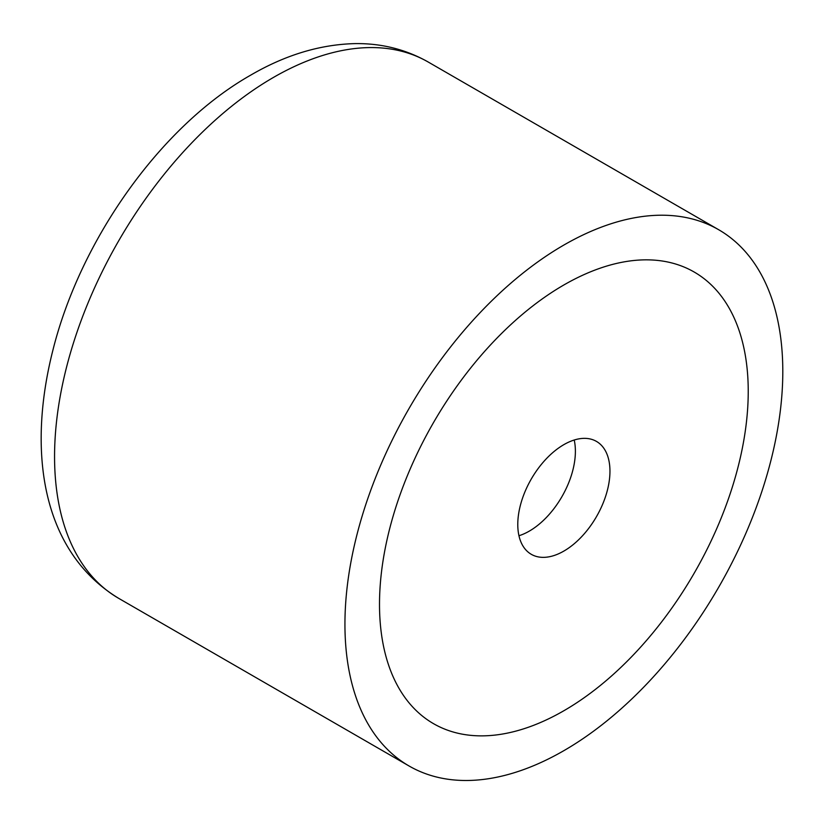 <?xml version="1.0" encoding="UTF-8"?>
<svg xmlns="http://www.w3.org/2000/svg" width="824" height="824" viewBox="0 0 824 824"><rect width="100%" height="100%" fill="white"/><g stroke="black" fill="none" stroke-linecap="round" stroke-linejoin="round"><path stroke-width="1.24" d="M344.937 624.252A309.618 178.757 120 0 0 409.065 765.99A309.618 178.757 120 0 0 647.654 683.044A309.618 178.757 120 0 0 782.8 371.459A309.618 178.757 120 0 0 718.672 229.721A309.618 178.757 120 0 0 480.083 312.667A309.618 178.757 120 0 0 344.937 624.252M748.233 391.41A260.734 150.535 120 0 0 694.23 272.054A260.734 150.535 120 0 0 493.319 341.909A260.734 150.535 120 0 0 379.503 604.301A260.734 150.535 120 0 0 433.506 723.657A260.734 150.535 120 0 0 634.418 653.803A260.734 150.535 120 0 0 748.233 391.41A260.734 150.535 120 0 0 694.23 272.054A260.734 150.535 120 0 0 493.319 341.909A260.734 150.535 120 0 0 379.503 604.301A260.734 150.535 120 0 0 433.506 723.657A260.734 150.535 120 0 0 634.418 653.803A260.734 150.535 120 0 0 748.233 391.41M517.781 524.466A65.178 37.636 -60 0 1 546.23 458.865A65.178 37.636 -60 0 1 596.463 441.407A65.178 37.636 -60 0 1 609.956 471.246A65.178 37.636 -60 0 1 581.507 536.846A65.178 37.636 -60 0 1 531.274 554.305A65.178 37.636 -60 0 1 517.781 524.466M518.955 535.734A65.178 37.636 120 0 0 575.389 451.284A65.178 37.636 120 0 0 574.215 440.016M118.687 598.348C41.87 551.637 26.996 452.088 52.911 350.138C80.618 239.187 161.082 125.938 250.681 75.149C285.289 54.981 320.062 44.465 355 43.61C381.502 43.239 405.944 49.399 428.305 62.078A309.618 178.757 120 0 0 273.496 77.405A309.618 178.757 120 0 0 54.559 456.609A309.618 178.757 120 0 0 118.687 598.348L409.065 765.99M428.305 62.078L718.672 229.721"/></g></svg>
